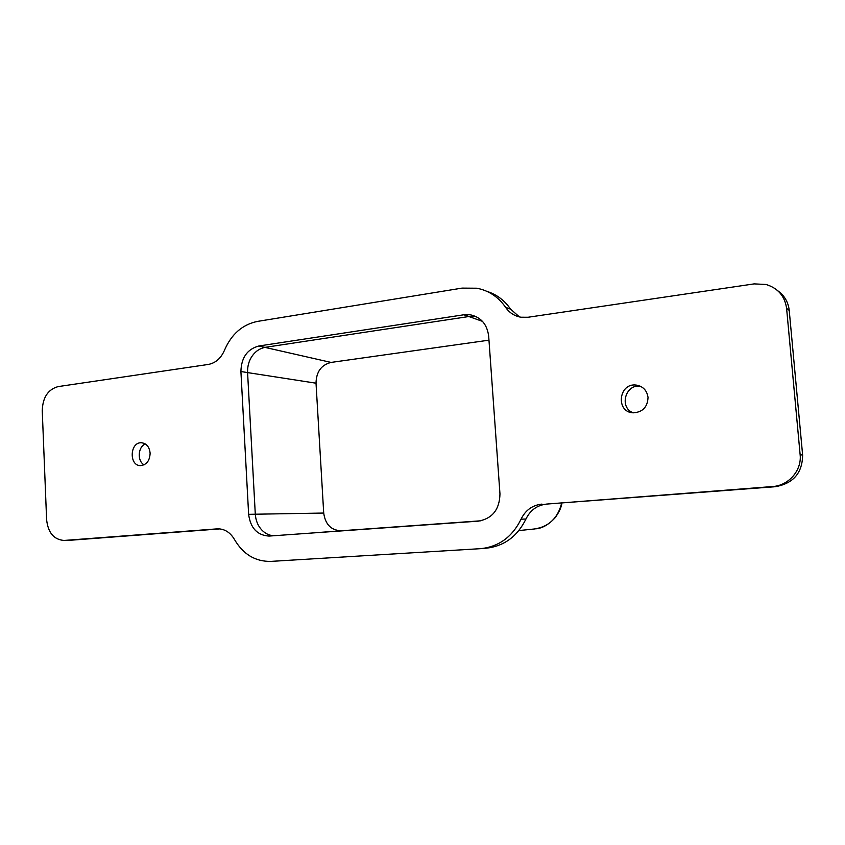 <?xml version="1.0" encoding="UTF-8"?>
<svg xmlns="http://www.w3.org/2000/svg" width="845" height="845" viewBox="0 0 845 845"><rect width="100%" height="100%" fill="white"/><g stroke="black" fill="none" stroke-linecap="round" stroke-linejoin="round"><path stroke-width="1.27" d="M541.941 504.095C532.392 505.183 525.432 510.211 521.069 519.179L525.96 519.02C530.29 510.137 537.188 505.162 546.662 504.074L772.478 486.551C788.586 485.685 801.947 470.422 800.13 454.631L786.6 308.383C784.825 296.099 777.96 288.124 765.992 284.469L754.162 283.888L528.051 317.255L520.964 317.224C514.52 316.093 509.408 312.808 505.637 307.369C498.37 296.912 488.769 290.522 476.833 288.219L462.025 288.113L257.482 321.406C242.441 324.512 231.435 334.134 224.464 350.284C220.946 358.354 215.549 363.075 208.271 364.448L58.094 386.609C47.985 389.429 42.704 397.456 42.25 410.691L46.612 519.717C48.07 532.73 53.89 539.649 64.062 540.451L218.19 528.79M777.886 290.838C784.519 295.666 788.29 302.172 789.219 310.368L802.634 455.117C802.38 473.042 793.254 483.572 775.256 486.709L546.662 504.074M519.464 316.938L510.602 309.164C504.56 300.387 496.68 294.461 486.974 291.377M521.069 519.179C512.366 536.839 498.972 546.662 480.868 548.648L270.77 561.397C255.306 561.64 243.202 554.341 234.487 539.511C230.231 532.329 224.506 528.759 217.302 528.812L216.785 528.843M219.88 528.896L71.434 540.166M240.909 371.504L248.631 514.33C250.458 528.062 257.271 535.318 269.037 536.079L478.312 521.154C492.381 518.598 499.596 509.524 499.965 493.913L488.685 336.194C487.121 324.279 480.974 317.139 470.242 314.773L463.894 314.773L258.845 345.996C247.268 349.143 241.29 357.646 240.909 371.504L247.585 372.592C247.374 366.223 248.937 360.667 252.264 355.914C255.612 351.171 259.985 348.298 265.404 347.306L469.155 316.484L476.084 316.59M150.125 453.163C149.787 460.652 146.639 464.803 140.692 465.616C128.862 466.081 129.686 441.977 141.453 442.759C146.502 443.393 149.396 446.857 150.125 453.163M648.03 397.403C647.587 407.089 642.633 412.233 633.19 412.825C615.435 412.233 618.593 382.679 636.158 385.077C642.992 386.26 646.953 390.369 648.03 397.403M525.96 519.02C517.33 536.512 504.032 546.25 486.055 548.215L481.597 548.595M145.308 443.942C137.883 446.899 137.048 461.095 144.094 464.824M640.404 386.249L640.109 386.218C625.089 384.01 618.994 408.008 633.327 412.835M488.97 340.165L331.082 362.42C321.29 364.892 316.273 371.821 316.019 383.197L323.709 513.052C325.314 524.449 331.155 530.364 341.232 530.766L481.006 520.784M273.484 535.772C268.953 535.329 265.066 533.406 261.823 530.016C257.968 525.96 255.792 520.689 255.296 514.235L247.585 372.592L316.019 383.197M775.256 486.709L772.478 486.551M510.602 309.164L505.637 307.369M72.015 540.135L64.431 540.43M802.634 455.117L800.13 454.631M786.6 308.383L789.219 310.368M561.703 502.933C557.922 518.101 548.827 526.784 534.41 528.981L518.883 530.575M309.957 533.163L341.232 530.766M323.709 513.052L248.631 514.33M463.894 314.773L482.463 321.343M331.082 362.42L258.845 345.996M71.645 540.156L64.062 540.451M535.667 528.833C542.163 528.4 548.648 524.713 555.102 517.763C559.232 512.017 561.502 507.074 561.925 502.912M470.242 314.773L475.46 316.484M636.158 385.077L640.109 386.218M141.453 442.759L142.087 442.801"/></g></svg>
